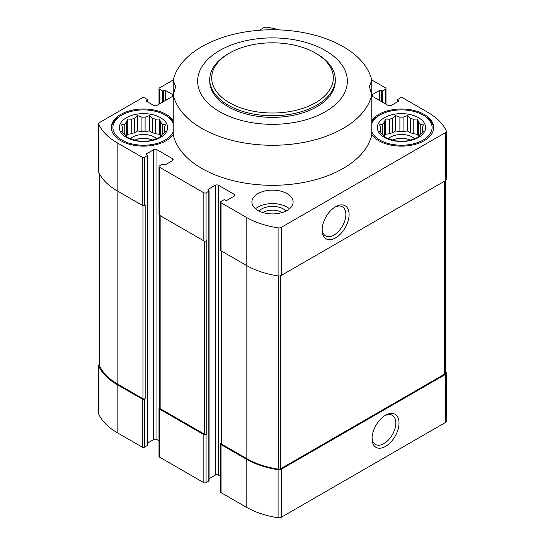 <?xml version="1.0" encoding="UTF-8"?>
<svg xmlns="http://www.w3.org/2000/svg" width="545" height="545" viewBox="0 0 545 545"><rect width="100%" height="100%" fill="white"/><g stroke="black" fill="none" stroke-linecap="round" stroke-linejoin="round"><path stroke-width="0.82" d="M164.243 128.218L165.387 124.873L162.26 123.94A20.792 12.004 0 0 0 160.673 122.359L160.673 135.909A20.792 12.004 0 0 0 162.26 134.329L165.387 131.645L164.243 130.051A20.792 12.004 0 0 0 164.304 129.131A20.792 12.004 0 0 0 164.243 128.218L164.243 132.667M162.26 123.94L162.26 134.329M152.505 132.755A20.792 12.004 180 0 1 155.25 133.668L155.25 119.226A20.792 12.004 0 0 0 152.505 118.313L152.505 132.755L149.378 130.95L145.099 131.611A20.792 12.004 180 0 0 141.932 131.611L137.653 130.95L134.52 132.755A20.792 12.004 180 0 0 131.774 133.668L127.496 134.329L126.597 136.277M152.505 118.313L149.378 115.629L145.099 117.168A20.792 12.004 0 0 0 141.932 117.168L141.932 131.611M145.099 117.168L145.099 131.611M141.932 117.168L137.653 115.629L134.52 118.313A20.792 12.004 0 0 0 131.774 119.226L131.774 133.668M134.52 118.313L134.52 132.755M131.774 119.226L127.496 119.014L126.351 122.359A20.792 12.004 0 0 0 124.764 123.94L124.764 134.329A20.792 12.004 0 0 0 126.351 135.909L127.496 137.504L131.774 139.043A20.792 12.004 0 0 0 134.52 139.956L137.653 140.889L141.932 141.101A20.792 12.004 0 0 0 145.099 141.101L149.378 140.889L152.505 139.956A20.792 12.004 0 0 0 155.25 139.043L159.528 137.504L160.673 135.909M126.351 122.359L126.351 135.909M124.764 123.94L121.637 124.873L122.782 128.218A20.792 12.004 0 0 0 122.72 129.131A20.792 12.004 0 0 0 122.782 130.051L122.782 132.667M122.782 128.218L122.782 130.051L121.637 131.645L124.764 134.329M422.218 128.218L423.363 124.873L420.236 123.94A20.792 12.004 0 0 0 418.649 122.359L418.649 135.909A20.792 12.004 0 0 0 420.236 134.329L423.363 131.645L422.218 130.051A20.792 12.004 0 0 0 422.28 129.131A20.792 12.004 0 0 0 422.218 128.218L422.218 132.667M420.236 123.94L420.236 134.329M410.48 132.755A20.792 12.004 180 0 1 413.226 133.668L413.226 119.226A20.792 12.004 0 0 0 410.48 118.313L410.48 132.755L407.347 130.95L403.068 131.611A20.792 12.004 180 0 0 399.901 131.611L395.622 130.95L392.495 132.755A20.792 12.004 180 0 0 389.75 133.668L385.472 134.329L384.566 136.277M410.48 118.313L407.347 115.629L403.068 117.168A20.792 12.004 0 0 0 399.901 117.168L399.901 131.611M403.068 117.168L403.068 131.611M399.901 117.168L395.622 115.629L392.495 118.313A20.792 12.004 0 0 0 389.75 119.226L389.75 133.668M392.495 118.313L392.495 132.755M389.75 119.226L385.472 119.014L384.327 122.359A20.792 12.004 0 0 0 382.74 123.94L382.74 134.329A20.792 12.004 0 0 0 384.327 135.909L385.472 137.504L389.75 139.043A20.792 12.004 0 0 0 392.495 139.956L395.622 140.889L399.901 141.101A20.792 12.004 0 0 0 403.068 141.101L407.347 140.889L410.48 139.956A20.792 12.004 0 0 0 413.226 139.043L417.504 137.504L418.649 135.909M384.327 122.359L384.327 135.909M382.74 123.94L379.613 124.873L380.757 128.218A20.792 12.004 0 0 0 380.696 129.131A20.792 12.004 0 0 0 380.757 130.051L380.757 132.667M380.757 128.218L380.757 130.051L379.613 131.645L382.74 134.329M220.582 476.35L218.545 475.172L218.545 185.293L234.084 194.265A2.357 1.356 0 0 1 234.772 195.226A2.357 1.356 0 0 1 234.084 196.186L227.149 200.192A1.179 0.681 0 0 1 225.48 200.192L224.928 199.872A0.783 0.45 0 0 0 223.818 199.872L221.045 201.473A1.567 0.906 0 0 0 220.582 202.113A1.567 0.906 0 0 0 221.045 202.754L246.149 217.244A71.007 40.991 0 0 0 278.093 227.871A3.331 1.928 0 0 0 281.309 227.374L445.381 132.646A3.331 1.928 0 0 0 446.362 131.284A3.331 1.928 0 0 0 446.246 130.793A71.007 40.991 0 0 0 427.839 112.345L402.735 97.855A1.567 0.906 0 0 0 400.514 97.855L397.741 99.456A0.783 0.45 0 0 0 397.741 100.096L398.3 100.416A1.179 0.681 0 0 1 398.64 100.9A1.179 0.681 0 0 1 398.3 101.377L391.365 105.383A2.357 1.356 0 0 1 388.033 105.383L372.501 96.411L372.501 94.489A2.357 1.356 0 0 0 371.813 95.45A2.357 1.356 0 0 0 372.501 96.411M372.501 94.489L379.436 90.49A1.179 0.681 0 0 1 381.098 90.49L381.657 90.811A0.783 0.45 0 0 0 382.76 90.811L385.54 89.203A1.567 0.906 0 0 0 385.996 88.562A1.567 0.906 0 0 0 385.54 87.922L371.663 79.917M279.36 29.907A71.007 40.991 0 0 0 266.907 27.25A3.331 1.928 0 0 0 263.691 27.747L259.318 30.275M173.337 79.917L159.46 87.922A1.567 0.906 0 0 0 159.004 88.562A1.567 0.906 0 0 0 159.46 89.203L162.24 90.811A0.783 0.45 0 0 0 163.343 90.811L163.902 90.49A1.179 0.681 0 0 1 165.564 90.49L172.499 94.489A2.357 1.356 0 0 1 173.187 95.45A2.357 1.356 0 0 1 172.499 96.411L156.967 105.383A2.357 1.356 0 0 1 153.636 105.383L146.7 101.377L146.7 100.416A1.179 0.681 0 0 0 146.36 100.9A1.179 0.681 0 0 0 146.7 101.377M146.7 100.416L147.259 100.096A0.783 0.45 0 0 0 147.259 99.456L144.486 97.855A1.567 0.906 0 0 0 142.265 97.855L99.619 122.475A3.331 1.928 0 0 0 98.638 123.838A3.331 1.928 0 0 0 98.754 124.335A71.007 40.991 0 0 0 117.161 142.776L142.265 157.267A1.567 0.906 0 0 0 144.486 157.267L147.259 155.666A0.783 0.45 0 0 0 147.259 155.025L146.7 154.705L146.7 153.745A1.179 0.681 0 0 0 146.36 154.228A1.179 0.681 0 0 0 146.7 154.705M146.7 153.745L153.636 149.746A2.357 1.356 0 0 1 156.967 149.746L172.499 158.711A2.357 1.356 0 0 1 173.187 159.671A2.357 1.356 0 0 1 172.499 160.632L165.564 164.638A1.179 0.681 0 0 1 163.902 164.638L163.343 164.317A0.783 0.45 0 0 0 162.24 164.317L159.46 165.918A1.567 0.906 0 0 0 159.004 166.559A1.567 0.906 0 0 0 159.46 167.199L203.844 192.821A1.567 0.906 0 0 0 206.065 192.821L208.837 191.22A0.783 0.45 0 0 0 208.837 190.58L208.285 190.259L208.285 189.299A1.179 0.681 0 0 0 207.938 189.783A1.179 0.681 0 0 0 208.285 190.259M208.285 189.299L215.221 185.293A2.357 1.356 0 0 1 218.545 185.293M257.935 210.438A20.594 11.888 0 0 0 280.382 213.02A20.594 11.888 0 0 0 293.094 202.031A20.594 11.888 0 0 0 287.065 193.625A20.594 11.888 0 0 0 264.618 191.05A20.594 11.888 0 0 0 251.906 202.031A20.594 11.888 0 0 0 257.935 210.438M173.228 120.445A32.169 18.571 0 0 0 166.259 114.43A32.169 18.571 0 0 0 131.202 110.403A32.169 18.571 0 0 0 111.344 127.564A32.169 18.571 0 0 0 137.231 145.774A32.169 18.571 0 0 0 173.228 134.676A100.035 57.756 180 0 0 272.5 185.314A100.035 57.756 180 0 0 371.772 134.676A32.169 18.571 0 0 0 407.769 145.774A32.169 18.571 0 0 0 433.656 127.564A32.169 18.571 0 0 0 424.235 114.43A32.169 18.571 0 0 0 371.772 120.445M325.433 50.556A74.856 43.218 180 0 1 346.784 86.444A74.856 43.218 180 0 1 247.246 121.801A74.856 43.218 180 0 1 209.266 57.988A74.856 43.218 180 0 1 325.433 50.556M371.772 134.676L371.772 94.639L369.319 86.594L371.772 80.408L371.772 94.639A100.035 57.756 180 0 1 272.5 145.277A100.035 57.756 180 0 1 173.228 94.639L173.228 134.676M173.228 80.408L173.228 94.639L175.681 86.594L173.228 80.408A100.035 57.756 180 0 1 272.5 29.771A100.035 57.756 180 0 1 371.772 80.408M159.699 407.612L159.46 407.749A1.567 0.906 0 0 0 159.004 408.389L159.004 456.438A1.567 0.906 0 0 0 159.46 457.078L203.844 482.7A1.567 0.906 0 0 0 206.065 482.7L208.837 481.099A0.783 0.45 0 0 0 209.069 480.779L209.069 190.9M203.844 482.7L203.844 434.651L159.46 409.029A1.567 0.906 0 0 1 159.004 408.389M99.599 364.319A3.331 1.928 0 0 0 98.638 365.668L98.638 413.716A3.331 1.928 0 0 0 98.754 414.207A71.007 40.991 0 0 0 117.161 432.655L142.265 447.145A1.567 0.906 0 0 0 144.486 447.145L147.259 445.544A0.783 0.45 0 0 0 147.491 445.224L147.491 155.345M142.265 447.145L142.265 399.104L117.161 384.606A71.007 40.991 0 0 1 98.754 366.165A3.331 1.928 0 0 1 98.638 365.668M221.277 443.167L221.045 443.303A1.567 0.906 0 0 0 220.582 443.943L220.582 491.985A1.567 0.906 0 0 0 221.045 492.626L246.149 507.123A71.007 40.991 0 0 0 278.093 517.75A3.331 1.928 0 0 0 281.309 517.253L445.381 422.525A3.331 1.928 0 0 0 446.362 421.162L446.362 373.114A3.331 1.928 0 0 0 446.246 372.623A71.007 40.991 0 0 0 445.401 370.934M218.545 475.172A2.357 1.356 0 0 0 215.221 475.172L215.221 185.293M209.069 478.721L215.221 475.172M147.491 443.167L153.636 439.617A2.357 1.356 0 0 1 156.967 439.617L159.004 440.796M220.582 443.943A1.567 0.906 0 0 0 221.045 444.584L246.149 459.074A71.007 40.991 0 0 0 278.093 469.701A3.331 1.928 0 0 0 281.309 469.204L445.381 374.476A3.331 1.928 0 0 0 446.362 373.114M221.277 250.932L221.277 443.541A1.567 0.906 0 0 0 221.74 444.182L246.844 458.679A70.223 40.541 0 0 0 278.318 469.17A2.357 1.356 0 0 0 280.593 468.816L444.713 374.068A2.357 1.356 0 0 0 445.401 373.107L445.401 180.681M203.844 434.651A1.567 0.906 0 0 0 206.065 434.651L206.759 434.256L206.759 240.468L206.065 240.87L206.065 192.821M159.699 215.377L159.699 407.987A1.567 0.906 0 0 0 160.155 408.627L204.538 434.256A1.567 0.906 0 0 0 206.759 434.256M142.265 399.104A1.567 0.906 0 0 0 144.486 399.104L145.174 398.702L145.174 204.913L144.486 205.315L144.486 157.267M99.599 174.066L99.599 365.681A2.357 1.356 0 0 0 99.68 366.029A70.223 40.541 0 0 0 117.856 384.205L142.96 398.702A1.567 0.906 0 0 0 145.174 398.702M220.582 202.113L220.582 250.155A1.567 0.906 0 0 0 221.045 250.795L221.045 202.754M221.045 250.795L246.149 265.292A71.007 40.991 0 0 0 278.093 275.92A3.331 1.928 0 0 0 281.309 275.423L445.381 180.695A3.331 1.928 0 0 0 446.362 179.332L446.362 131.284M159.004 166.559L159.004 214.607A1.567 0.906 0 0 0 159.46 215.248L203.844 240.87A1.567 0.906 0 0 0 206.065 240.87M98.638 123.838L98.638 171.886A3.331 1.928 0 0 0 98.754 172.377A71.007 40.991 0 0 0 117.161 190.825L142.265 205.315A1.567 0.906 0 0 0 144.486 205.315M385.54 446.396A19.082 11.016 -60 0 1 372.044 438.602A19.082 11.016 -60 0 1 385.54 415.229A19.082 11.016 -60 0 1 399.029 423.022A19.082 11.016 -60 0 1 385.54 446.396M335.604 237.872A19.082 11.016 -60 0 1 322.109 230.085A19.082 11.016 -60 0 1 335.604 206.712A19.082 11.016 -60 0 1 349.1 214.498A19.082 11.016 -60 0 1 335.604 237.872M316.883 53.894L315.494 53.09L316.883 53.894A62.764 36.236 180 0 1 335.264 79.516L335.264 81.116A62.764 36.236 180 0 1 272.5 117.359A62.764 36.236 180 0 1 209.736 81.116L209.736 79.516A62.764 36.236 180 0 1 228.117 53.894L229.506 53.09A60.808 35.105 180 0 1 315.494 53.09L315.494 53.09A60.808 35.105 180 0 1 315.494 102.739A60.808 35.105 180 0 1 229.506 102.739A60.808 35.105 180 0 1 229.506 53.09M388.387 138.594A15.689 9.061 180 0 1 412.585 137.17A15.689 9.061 180 0 1 414.588 138.594M418.403 136.277L417.504 134.329L413.226 133.668M392.877 140.092A13.039 7.528 180 0 1 410.092 140.092M418.649 122.359L417.504 119.014L413.226 119.226M418.546 117.713A24.123 13.932 180 0 1 407.728 141.019A24.123 13.932 180 0 1 378.182 123.953A24.123 13.932 180 0 1 418.546 117.713M371.772 123.347A30.602 17.665 180 0 1 379.851 115.07A30.602 17.665 180 0 1 423.124 115.07L423.124 115.07A30.602 17.665 180 0 1 416.509 142.954A30.602 17.665 180 0 1 371.772 131.781M424.235 115.71L423.124 115.07L424.235 115.71A32.169 18.571 180 0 1 433.636 128.204M371.772 121.733A32.169 18.571 180 0 1 378.741 115.71L379.851 115.07M130.412 138.594A15.689 9.061 180 0 1 154.61 137.17A15.689 9.061 180 0 1 156.613 138.594M160.434 136.277L159.528 134.329L155.25 133.668M134.908 140.092A13.039 7.528 180 0 1 152.123 140.092M255.516 208.755A20.594 11.888 180 0 1 287.065 207.08A20.594 11.888 180 0 1 289.484 208.755M258.902 210.963A15.689 9.061 180 0 1 283.598 209.076A15.689 9.061 180 0 1 286.098 210.963M262.908 212.557A13.039 7.528 180 0 1 281.717 212.332A13.039 7.528 180 0 1 282.092 212.557M160.673 122.359L159.528 119.014L155.25 119.226M160.571 117.713A24.123 13.932 180 0 1 149.759 141.019A24.123 13.932 180 0 1 120.207 123.953A24.123 13.932 180 0 1 160.571 117.713M173.228 131.781A30.602 17.665 180 0 1 128.491 142.954A30.602 17.665 180 0 1 121.876 115.07A30.602 17.665 180 0 1 165.149 115.07L165.149 115.07A30.602 17.665 180 0 1 173.228 123.347M166.259 115.71L165.149 115.07L166.259 115.71A32.169 18.571 180 0 1 173.228 121.733M111.364 128.204A32.169 18.571 180 0 1 120.765 115.71L121.876 115.07M385.472 134.329L385.472 119.014M395.622 130.95L395.622 115.629M407.347 130.95L407.347 115.629M417.504 134.329L417.504 119.014M127.496 134.329L127.496 119.014M137.653 130.95L137.653 115.629M149.378 130.95L149.378 115.629M159.528 134.329L159.528 119.014M334.773 207.216A16.8 9.701 -60 0 1 342.396 206.807A16.8 9.701 -60 0 1 344.971 220.269A16.8 9.701 -60 0 1 333.99 235.079A16.8 9.701 -60 0 1 325.59 235.91A16.8 9.701 -60 0 1 322.136 229.104M384.702 415.74A16.8 9.701 -60 0 1 392.325 415.324A16.8 9.701 -60 0 1 394.9 428.792A16.8 9.701 -60 0 1 383.925 443.596A16.8 9.701 -60 0 1 375.519 444.427A16.8 9.701 -60 0 1 372.065 437.628M335.264 79.516A62.764 36.236 180 0 1 272.5 115.751A62.764 36.236 180 0 1 209.736 79.516M159.46 457.078L159.46 409.029M117.161 432.655L117.161 384.606M203.844 240.87L203.844 192.821M159.46 215.248L159.46 167.199M142.265 205.315L142.265 157.267M117.161 190.825L117.161 142.776M204.538 434.256L204.538 241.101M160.155 408.627L160.155 215.643M142.96 398.702L142.96 205.547M117.856 384.205L117.856 191.22M98.754 414.207L98.754 366.165M221.045 492.626L221.045 444.584M246.149 507.123L246.149 459.074M278.093 517.75L278.093 469.701M281.309 517.253L281.309 469.204M445.381 422.525L445.381 374.476M444.713 374.068L444.713 181.083M280.593 468.816L280.593 275.736M278.318 469.17L278.318 275.947M246.844 458.679L246.844 265.688M221.74 444.182L221.74 251.197M99.68 366.029L99.68 174.216M445.381 180.695L445.381 132.646M281.309 275.423L281.309 227.374M278.093 275.92L278.093 227.871M246.149 265.292L246.149 217.244M98.754 172.377L98.754 124.335M397.741 101.697L397.741 100.096M398.3 101.377L398.3 100.416M379.436 100.416L379.436 90.49M381.098 101.377L381.098 90.49M381.657 101.697L381.657 90.811M382.76 102.337L382.76 90.811M385.54 103.938L385.54 89.203M162.24 102.337L162.24 90.811M159.46 103.938L159.46 89.203M163.343 101.697L163.343 90.811M163.902 101.377L163.902 90.49M165.564 100.416L165.564 90.49M172.499 96.411L172.499 94.489M147.259 101.697L147.259 100.096M147.259 445.544L147.259 155.666M144.486 447.145L144.486 399.104M153.636 439.617L153.636 149.746M156.967 439.617L156.967 149.746M172.499 160.632L172.499 158.711M234.084 196.186L234.084 194.265M208.837 481.099L208.837 191.22M206.065 482.7L206.065 434.651M397.509 101.833L397.509 99.776M147.491 101.833L147.491 99.776M385.996 104.204L385.996 88.562M159.004 104.204L159.004 88.562"/></g></svg>

